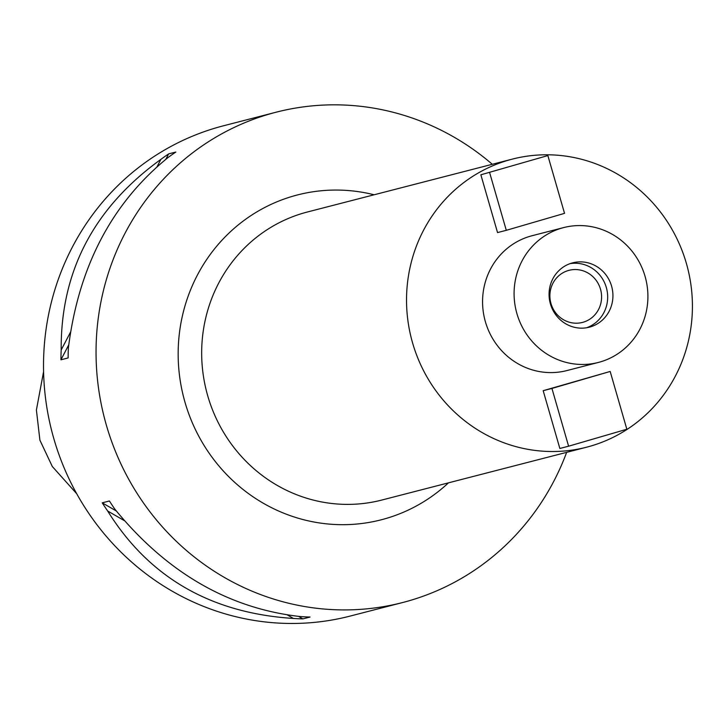 <?xml version="1.0" encoding="UTF-8"?>
<svg xmlns="http://www.w3.org/2000/svg" width="728" height="728" viewBox="0 0 728 728"><rect width="100%" height="100%" fill="white"/><g stroke="black" fill="none" stroke-linecap="round" stroke-linejoin="round"><path stroke-width="1.09" d="M43.589 371.626L36.4 410.01L39.904 440.167L52.307 466.502L76.686 493.702M276.094 112.212L223.56 125.771A253.189 242.642 75.5 0 0 53.872 438.811A253.189 242.642 75.5 0 0 350.104 616.088L402.63 602.538A253.189 242.642 -104.5 0 1 106.397 425.252A253.189 242.642 -104.5 0 1 276.094 112.212A253.189 242.642 -104.5 0 1 492.31 164.282M160.906 159.35A253.189 242.642 -104.5 0 1 168.65 153.89L175.83 152.043A253.189 242.642 75.5 0 0 168.086 157.503C111.775 203.212 78.533 266.757 68.359 348.139A253.189 242.642 75.5 0 0 68.123 357.939L60.943 359.796A253.189 242.642 -104.5 0 1 61.179 349.986C60.633 271.38 93.867 207.835 160.906 159.35L157.057 166.703M566.648 452.343A253.189 242.642 -104.5 0 1 402.63 602.538M107.653 510.992A253.189 242.642 -104.5 0 1 102.229 502.83L109.409 500.982A253.189 242.642 75.5 0 0 114.833 509.136C166.849 572.745 228.774 608.572 300.591 616.589A253.189 242.642 75.5 0 0 310.046 617.044L302.866 618.891A253.189 242.642 -104.5 0 1 293.411 618.445C210.865 613.185 148.949 577.368 107.653 510.992L124.488 520.729M374.128 194.776A167.74 160.752 75.5 0 0 185.021 402.347A167.74 160.752 75.5 0 0 448.466 482.846M512.303 159.123L307.444 211.984A148.749 142.552 75.5 0 0 207.753 395.896A148.749 142.552 75.5 0 0 381.781 500.054L586.65 447.183A148.749 142.552 -104.5 0 1 412.612 343.024A148.749 142.552 -104.5 0 1 512.303 159.123A148.749 142.552 -104.5 0 1 686.34 263.272A148.749 142.552 -104.5 0 1 586.65 447.183M563.599 227.6L532.077 235.726A69.624 66.73 75.5 0 0 485.412 321.812A69.624 66.73 75.5 0 0 566.875 370.57L598.398 362.435A69.624 66.73 -104.5 0 1 516.935 313.686A69.624 66.73 -104.5 0 1 563.599 227.6A69.624 66.73 -104.5 0 1 645.063 276.349A69.624 66.73 -104.5 0 1 598.398 362.435M543.179 390.69L610.173 371.462L626.844 429.238L568.604 446.2L559.85 448.466L543.179 390.69L551.933 388.434L568.604 446.2M547.856 155.574L564.537 213.35L506.297 230.321L497.543 232.578L480.862 174.802L547.856 155.574L480.862 174.802M611.575 286.104A33.233 31.85 75.5 0 0 572.69 262.835A33.233 31.85 75.5 0 0 550.423 303.922A33.233 31.85 75.5 0 0 589.298 327.191A33.233 31.85 75.5 0 0 611.575 286.104M570.097 263.636A33.233 31.85 -104.5 0 1 606.315 287.46A33.233 31.85 -104.5 0 1 586.641 327.755M600.491 289.162A26.9 25.78 75.5 0 0 569.023 270.325A26.9 25.78 75.5 0 0 550.987 303.585A26.9 25.78 75.5 0 0 582.464 322.422A26.9 25.78 75.5 0 0 600.491 289.162M551.933 388.434L610.173 371.462M506.297 230.321L489.616 172.545M293.411 618.445L287.396 614.96M302.866 618.891L298.544 616.389M116.298 510.974L102.229 502.83M61.179 349.986L70.543 332.095M60.943 359.796L68.732 344.899M165.829 159.286L168.65 153.89"/></g></svg>

